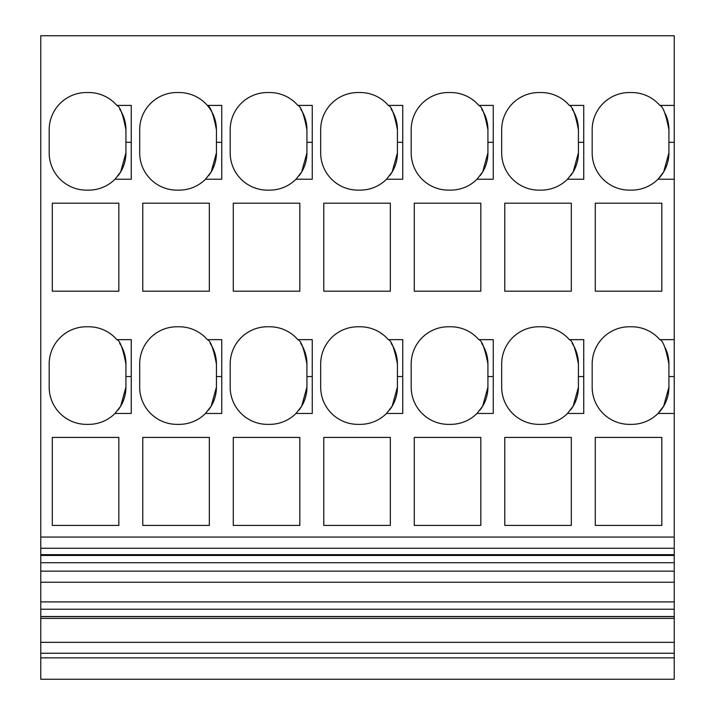 <?xml version="1.0" encoding="UTF-8"?>
<svg xmlns="http://www.w3.org/2000/svg" width="715" height="715" viewBox="0 0 715 715"><rect width="100%" height="100%" fill="white"/><g stroke="black" fill="none" stroke-linecap="round" stroke-linejoin="round"><path stroke-width="1.07" d="M674.245 657.863L40.755 657.863L40.755 679.25L674.245 679.25L674.245 548.262L40.755 548.262L40.755 35.75L674.245 35.75L674.245 105.409L659.829 105.409C662.939 106.204 665.969 114.337 668.918 129.799A37.26 37.26 0 0 0 665.245 113.649M40.755 657.863L40.755 548.262M674.245 548.262L674.245 105.409M674.245 537.045L40.755 537.045M674.245 413.458L657.997 413.458A37.26 37.26 0 0 1 631.658 424.361L629.441 424.361A37.26 37.26 0 0 1 592.172 387.101L592.172 364.033A37.26 37.26 0 0 1 629.441 326.764L631.658 326.764A37.26 37.26 0 0 1 659.829 339.643C662.939 340.438 665.969 348.571 668.918 364.033A37.26 37.26 0 0 0 665.245 347.883M674.245 339.643L659.829 339.643M674.245 179.224L657.997 179.224A37.26 37.26 0 0 1 631.658 190.127L629.441 190.127A37.26 37.26 0 0 1 592.172 152.867L592.172 129.799A37.26 37.26 0 0 1 629.441 92.53L631.658 92.53A37.26 37.26 0 0 1 659.829 105.409M205.5 179.224L221.748 179.224L221.748 105.409L207.341 105.409C210.451 106.204 213.481 114.329 216.43 129.799A37.26 37.26 0 0 0 179.161 92.53L176.945 92.53A37.26 37.26 0 0 0 139.684 129.799L139.684 152.867A37.26 37.26 0 0 0 176.945 190.127L179.161 190.127A37.26 37.26 0 0 0 205.5 179.224L211.175 171.94L216.43 152.867L216.43 129.799M478.916 339.732A37.26 37.26 0 0 0 478.836 339.643L493.252 339.643L493.252 413.458L477.003 413.458A37.26 37.26 0 0 1 450.665 424.361L448.439 424.361A37.26 37.26 0 0 1 411.179 387.101L411.179 364.033A37.26 37.26 0 0 1 448.439 326.764L450.665 326.764A37.26 37.26 0 0 1 478.836 339.643C481.946 340.438 484.976 348.562 487.925 364.033A37.26 37.26 0 0 0 481.669 343.361M207.413 339.732A37.26 37.26 0 0 0 207.341 339.643A37.26 37.26 0 0 0 179.161 326.764L176.945 326.764A37.26 37.26 0 0 0 139.684 364.033L139.684 387.101A37.26 37.26 0 0 0 176.945 424.361L179.161 424.361A37.26 37.26 0 0 0 205.5 413.458A37.26 37.26 0 0 0 205.509 413.458L221.748 413.458L221.748 339.643L207.341 339.643C210.451 340.438 213.481 348.562 216.43 364.033A37.26 37.26 0 0 0 210.183 343.388M388.415 339.732A37.26 37.26 0 0 0 388.334 339.643A37.26 37.26 0 0 0 360.163 326.764L357.947 326.764A37.26 37.26 0 0 0 320.678 364.033L320.678 387.101A37.26 37.26 0 0 0 357.947 424.361L360.163 424.361A37.26 37.26 0 0 0 386.502 413.458L402.751 413.458L402.751 339.643L388.334 339.643C391.445 340.438 394.474 348.562 397.424 364.033A37.26 37.26 0 0 0 391.168 343.361M297.914 339.732A37.26 37.26 0 0 0 297.833 339.643A37.26 37.26 0 0 0 269.662 326.764L267.446 326.764A37.26 37.26 0 0 0 230.185 364.033L230.185 387.101A37.26 37.26 0 0 0 267.446 424.361L269.662 424.361A37.26 37.26 0 0 0 296.001 413.458L312.249 413.458L312.249 339.643L297.833 339.643C300.944 340.438 303.973 348.562 306.932 364.033A37.26 37.26 0 0 0 300.675 343.361M116.84 105.409A37.26 37.26 0 0 0 88.669 92.53L86.444 92.53A37.26 37.26 0 0 0 49.183 129.799L49.183 152.867A37.26 37.26 0 0 0 86.444 190.127L88.669 190.127A37.26 37.26 0 0 0 115.008 179.224L131.256 179.224L131.256 105.409L116.84 105.409C119.95 106.204 122.98 114.329 125.929 129.799A37.26 37.26 0 0 0 119.691 109.154M569.408 339.732A37.26 37.26 0 0 0 569.337 339.643L583.744 339.643L583.744 413.458L567.496 413.458A37.26 37.26 0 0 1 541.157 424.361L538.94 424.361A37.26 37.26 0 0 1 501.68 387.101L501.68 364.033A37.26 37.26 0 0 1 538.94 326.764L541.157 326.764A37.26 37.26 0 0 1 569.337 339.643C572.447 340.438 575.477 348.562 578.426 364.033A37.26 37.26 0 0 0 572.17 343.361M388.415 105.498A37.26 37.26 0 0 0 388.334 105.409L402.751 105.409L402.751 179.224L386.502 179.224A37.26 37.26 0 0 1 360.163 190.127L357.947 190.127A37.26 37.26 0 0 1 320.678 152.867L320.678 129.799A37.26 37.26 0 0 1 357.947 92.53L360.163 92.53A37.26 37.26 0 0 1 388.334 105.409C391.445 106.204 394.474 114.329 397.424 129.799A37.26 37.26 0 0 0 391.185 109.154M297.914 105.498A37.26 37.26 0 0 0 297.833 105.409A37.26 37.26 0 0 0 269.662 92.53L267.446 92.53A37.26 37.26 0 0 0 230.185 129.799L230.185 152.867A37.26 37.26 0 0 0 267.446 190.127L269.662 190.127A37.26 37.26 0 0 0 296.001 179.224L312.249 179.224L312.249 105.409L297.833 105.409C300.944 106.204 303.973 114.329 306.932 129.799A37.26 37.26 0 0 0 300.693 109.163M569.408 105.498A37.26 37.26 0 0 0 569.337 105.409A37.26 37.26 0 0 0 541.157 92.53L538.94 92.53A37.26 37.26 0 0 0 501.68 129.799L501.68 152.867A37.26 37.26 0 0 0 538.94 190.127L541.157 190.127A37.26 37.26 0 0 0 567.496 179.224L583.744 179.224L583.744 105.409L569.337 105.409C572.447 106.204 575.477 114.329 578.426 129.799A37.26 37.26 0 0 0 572.188 109.163M116.92 339.732A37.26 37.26 0 0 0 116.84 339.643A37.26 37.26 0 0 0 88.669 326.764L86.444 326.764A37.26 37.26 0 0 0 49.183 364.033L49.183 387.101A37.26 37.26 0 0 0 86.444 424.361L88.669 424.361A37.26 37.26 0 0 0 115.008 413.458L131.256 413.458L131.256 339.643L116.84 339.643C119.95 340.438 122.98 348.562 125.929 364.033A37.26 37.26 0 0 0 119.691 343.388M478.916 105.498A37.26 37.26 0 0 0 478.836 105.409A37.26 37.26 0 0 0 450.665 92.53L448.439 92.53A37.26 37.26 0 0 0 411.179 129.799L411.179 152.867A37.26 37.26 0 0 0 448.439 190.127L450.665 190.127A37.26 37.26 0 0 0 477.003 179.224L493.252 179.224L493.252 105.409L478.836 105.409C481.946 106.204 484.976 114.329 487.925 129.799A37.26 37.26 0 0 0 481.687 109.163M504.781 291.184L571.321 291.184L571.321 203.194L504.781 203.194L504.781 291.184M414.28 291.184L480.829 291.184L480.829 203.194L414.28 203.194L414.28 291.184M323.788 291.184L390.327 291.184L390.327 203.194L323.788 203.194L323.788 291.184M233.287 291.184L299.826 291.184L299.826 203.194L233.287 203.194L233.287 291.184M142.785 291.184L209.334 291.184L209.334 203.194L142.785 203.194L142.785 291.184M52.293 291.184L118.833 291.184L118.833 203.194L52.293 203.194L52.293 291.184M504.781 525.418L571.321 525.418L571.321 437.419L504.781 437.419L504.781 525.418M414.28 525.418L480.829 525.418L480.829 437.419L414.28 437.419L414.28 525.418M323.788 525.418L390.327 525.418L390.327 437.419L323.788 437.419L323.788 525.418M233.287 525.418L299.826 525.418L299.826 437.419L233.287 437.419L233.287 525.418M142.785 525.418L209.334 525.418L209.334 437.419L142.785 437.419L142.785 525.418M52.293 525.418L118.833 525.418L118.833 437.419L52.293 437.419L52.293 525.418M595.282 525.418L661.822 525.418L661.822 437.419L595.282 437.419L595.282 525.418M595.282 291.184L661.822 291.184L661.822 203.194L595.282 203.194L595.282 291.184M674.245 653.251L40.755 653.251M674.245 642.329L40.755 642.329M674.245 618.404L40.755 618.404M674.245 616.616L40.755 616.616M674.245 616.5L40.755 616.5M674.245 609.225L40.755 609.225M674.245 601.905L40.755 601.905M674.245 582.233L40.755 582.233M674.245 571.142L40.755 571.142M674.245 562.714L40.755 562.714M674.245 555.439L40.755 555.439M674.245 554.652L40.755 554.652M668.918 152.867A37.26 37.26 0 0 1 657.997 179.224L663.672 171.94L668.918 152.867L668.918 129.799M668.918 387.101A37.26 37.26 0 0 1 657.997 413.458L663.672 406.165L668.918 387.101L668.918 364.033M208.592 175.72A37.26 37.26 0 0 0 216.43 152.867M480.096 409.954A37.26 37.26 0 0 0 487.925 387.101L487.925 364.033L487.925 387.101L482.67 406.174L477.003 413.458M208.601 409.954A37.26 37.26 0 0 0 216.43 387.101L216.43 364.033M205.5 413.458L211.175 406.174L216.43 387.101M389.595 409.954A37.26 37.26 0 0 0 397.424 387.101L397.424 364.033M386.502 413.458L392.169 406.174L397.424 387.101M299.093 409.954A37.26 37.26 0 0 0 306.932 387.101L306.932 364.033M296.001 413.458L301.676 406.174L306.932 387.101M118.091 175.729A37.26 37.26 0 0 0 125.929 152.867L125.929 129.799M115.008 179.224L120.674 171.94L125.929 152.867M570.588 409.954A37.26 37.26 0 0 0 578.426 387.101L578.426 364.033L578.426 387.101L573.171 406.174L567.496 413.458M389.621 175.684A37.26 37.26 0 0 0 397.424 152.867L397.424 129.799M386.502 179.224L392.169 171.94L397.424 152.867M299.093 175.729A37.26 37.26 0 0 0 306.932 152.867L306.932 129.799M296.001 179.224L301.676 171.94L306.932 152.867M570.588 175.72A37.26 37.26 0 0 0 578.426 152.867L578.426 129.799M567.496 179.224L573.171 171.94L578.426 152.867M118.1 409.954A37.26 37.26 0 0 0 125.929 387.101L125.929 364.033M115.008 413.458L120.674 406.174L125.929 387.101M480.087 175.729A37.26 37.26 0 0 0 487.925 152.867L487.925 129.799M477.003 179.224L482.67 171.94L487.925 152.867M668.918 142.321L674.245 142.321M668.918 376.546L674.245 376.546M216.43 142.321L221.748 142.321M487.925 376.546L493.252 376.546M216.43 376.546L221.748 376.546M397.424 376.546L402.751 376.546M306.932 376.546L312.249 376.546M125.929 142.321L131.256 142.321M578.426 376.546L583.744 376.546M397.424 142.321L402.751 142.321M306.932 142.321L312.249 142.321M578.426 142.321L583.744 142.321M125.929 376.546L131.256 376.546M487.925 142.321L493.252 142.321"/></g></svg>
